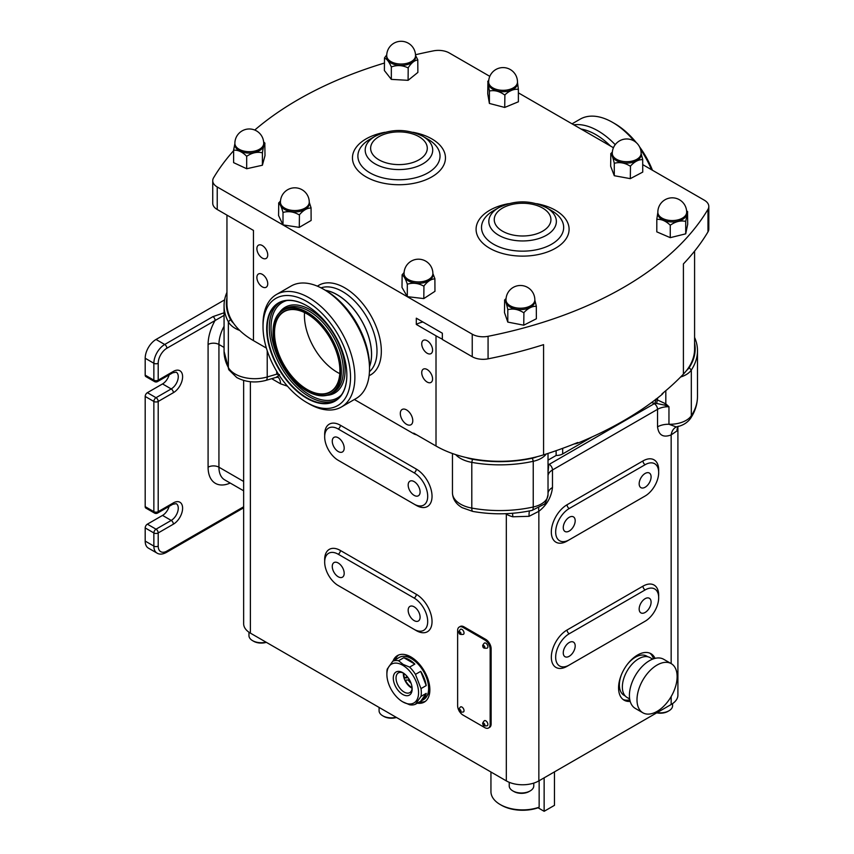 <?xml version="1.0" encoding="UTF-8"?>
<svg xmlns="http://www.w3.org/2000/svg" width="854" height="854" viewBox="0 0 854 854"><rect width="100%" height="100%" fill="white"/><g stroke="black" fill="none" stroke-linecap="round" stroke-linejoin="round"><path stroke-width="1.28" d="M243.646 380.425L243.646 623.73A23.005 13.28 0 0 0 250.382 633.124L506.326 780.887A23.005 13.28 0 0 0 538.853 780.887L671.159 704.507A23.005 13.28 0 0 0 677.905 695.113L677.905 427.715M266.021 642.155A12.266 7.088 180 0 1 252.549 640.639L252.549 640.639A12.266 7.088 180 0 1 248.962 635.632L248.962 632.227M266.331 642.336A10.739 6.202 180 0 1 253.638 641.269L252.549 640.639L253.638 641.269M396.16 717.285A12.266 7.088 180 0 1 382.688 715.769L382.688 715.769A12.266 7.088 180 0 1 379.091 710.763L379.091 707.432M396.469 717.467A10.739 6.202 180 0 1 383.777 716.399L382.688 715.769L383.777 716.399M672.589 703.6L672.589 705.756A12.266 7.088 180 0 1 668.992 710.763A12.266 7.088 180 0 1 657.142 712.599M668.992 710.763L667.913 711.393A10.739 6.202 180 0 1 656.715 712.844M533.771 783.107L533.771 785.904A12.266 7.088 180 0 1 530.185 790.911A12.266 7.088 180 0 1 512.827 790.911L512.827 790.911A12.266 7.088 180 0 1 509.23 785.904L509.23 782.317M530.185 790.911L529.096 791.53A10.739 6.202 180 0 1 513.916 791.53L512.827 790.911L513.916 791.53M417.328 703.162A26.837 15.5 -120 0 0 424.31 702.073A26.837 15.5 -120 0 0 428.42 680.563A26.837 15.5 -120 0 0 410.891 656.918A26.837 15.5 -120 0 0 397.462 655.584A26.837 15.5 -120 0 0 393.032 661.081M488.573 727.982L489.545 727.427A7.665 4.43 -120 0 0 491.135 723.914L491.135 648.773A7.665 4.43 -120 0 0 485.712 639.379L464.021 626.857A7.665 4.43 -120 0 0 460.189 626.484L459.217 627.049A7.665 4.43 -120 0 0 457.627 630.551L457.627 705.692A7.665 4.43 -120 0 0 463.049 715.086L484.741 727.608A7.665 4.43 -120 0 0 488.573 727.982A7.665 4.43 -120 0 0 490.164 724.48L490.164 649.339A7.665 4.43 -120 0 0 484.741 639.945L463.049 627.423A7.665 4.43 -120 0 0 459.217 627.049M419.506 701.913A26.837 15.5 -120 0 0 425.345 701.369M678.151 426.199L676.976 430.918L671.159 434.91C663.206 437.888 658.658 435.198 657.537 426.851L657.537 409.322L552.485 469.967L552.485 487.506C551.385 497.113 546.838 505.045 538.853 511.3L529.064 516.318L512.774 516.777A23.005 13.28 180 0 1 506.326 514.161L506.326 780.887M655.039 658.37A26.837 15.5 120 0 0 650.961 653.705A26.837 15.5 120 0 0 637.543 655.039A26.837 15.5 120 0 0 620.015 678.684A26.837 15.5 120 0 0 624.125 700.195A26.837 15.5 120 0 0 630.199 701.401M623.078 699.49A26.837 15.5 120 0 0 629.825 699.864M653.524 658.808A26.837 15.5 120 0 0 649.841 653.161M647.844 656.779L646.681 656.107A22.62 13.066 120 0 0 635.376 657.228A22.62 13.066 120 0 0 627.316 664.401M621.552 674.372A22.62 13.066 120 0 0 624.06 695.295L625.224 695.967M655.765 399.181L665.821 403.857L668.96 406.739L664.636 405.127A3.064 0.811 128.8 0 1 665.821 403.857L665.821 390.684M694.59 337.426A93.556 54.015 180 0 1 697.483 350.738A93.556 54.015 180 0 1 691.313 370.028A23.005 13.28 180 0 1 680.595 377.02M548.022 463.626A18.404 10.622 180 0 1 548.695 464.661A19.941 11.508 180 0 1 549.229 464.341L654.281 403.686A19.941 11.508 180 0 1 654.837 403.376A3.064 0.747 100.3 0 0 655.755 399.416M548.022 460.146L556.125 455.47A9.052 5.22 0 0 0 562.679 453.944L592.281 436.853M548.022 465.782A3.064 2.082 166.6 0 0 548.652 465.846L548.695 464.661A3.064 2.391 -28.5 0 1 548.022 464.715M556.125 455.47L556.125 450.677M267.227 350.791L267.227 376.966A7.665 2.84 -106.4 0 1 265.914 380.382C255.431 383.158 245.706 382.218 236.761 377.543L228.936 369.878L224.068 351.368A93.556 54.015 0 0 0 228.36 367.54A27.606 15.938 0 0 0 235.181 374.031A27.606 15.938 0 0 0 267.227 376.966L276.728 374.169L278.212 374.66L278.212 373.774M239.75 330.455A27.606 15.938 180 0 1 235.181 328.331A27.606 15.938 180 0 1 228.36 321.83A93.556 54.015 180 0 1 224.068 305.657A93.556 54.015 180 0 1 226.95 292.346M546.25 453.997A23.005 13.28 180 0 1 533.238 461.299A93.556 54.015 180 0 1 471.803 462.377A27.606 15.938 180 0 1 460.552 458.449A27.606 15.938 180 0 1 455.652 454.616M466.316 457.563A25.31 14.614 0 0 0 472.486 459.238A91.25 52.681 0 0 0 532.416 458.182A20.709 11.956 0 0 0 537.091 456.719A90.492 52.243 180 0 1 466.316 457.563A90.492 52.243 180 0 1 436.01 446.012L413.72 433.149L413.72 433.768A7.665 4.43 0 0 0 416.635 434.825M694.59 251.129L694.59 348.966A90.492 52.243 180 0 1 686.637 370.38A20.709 11.956 0 0 0 689.157 367.679A91.25 52.681 0 0 0 694.59 342.902M226.95 297.822A91.25 52.681 0 0 0 230.548 319.556A25.31 14.614 0 0 0 233.452 323.122A90.492 52.243 180 0 1 226.95 303.672L226.95 215.112M654.281 403.686A4.601 2.658 60 0 1 657.537 409.322A15.34 8.85 0 0 1 668.96 406.739L668.96 424.267L676.197 426.915C682.463 425.751 687.246 422.911 690.534 418.396A7.665 5.85 -146.5 0 0 691.313 415.738L691.313 370.028L689.157 367.679M265.914 380.382L275.991 377.415L279.205 375.301M279.578 374.596L278.212 374.66M676.614 426.829A15.34 10.419 -109.1 0 0 671.159 434.91L671.159 663.601M277.934 377.169A15.34 8.85 -60 0 1 280.528 383.798L271.668 378.685M512.453 513.297A15.34 5.348 -74.8 0 1 512.774 516.777M538.757 508.013A15.34 6.939 -129 0 0 538.853 511.3L538.853 780.887M548.652 465.846L548.001 472.465M664.636 405.127L656.673 403.472L657.697 397.921M651.549 402.576A18.404 10.622 180 0 0 654.837 403.376L656.673 403.472M569.223 665.052A19.172 11.07 -60 0 1 559.637 666.003A19.172 11.07 -60 0 1 556.701 650.641A19.172 11.07 -60 0 1 569.223 633.753L645.133 589.922A19.172 11.07 -60 0 1 654.719 588.972A19.172 11.07 -60 0 1 657.655 604.333A19.172 11.07 -60 0 1 645.133 621.232L569.223 665.052M645.133 612.457A8.433 4.868 120 0 0 650.641 605.027A8.433 4.868 120 0 0 649.35 598.27A8.433 4.868 120 0 0 645.133 598.686A8.433 4.868 120 0 0 639.625 606.116A8.433 4.868 120 0 0 640.916 612.884A8.433 4.868 120 0 0 645.133 612.457M569.223 656.288A8.433 4.868 120 0 0 574.731 648.859A8.433 4.868 120 0 0 573.44 642.101A8.433 4.868 120 0 0 569.223 642.518A8.433 4.868 120 0 0 563.715 649.947A8.433 4.868 120 0 0 565.006 656.705A8.433 4.868 120 0 0 569.223 656.288M569.223 539.824A19.172 11.07 -60 0 1 559.637 540.774A19.172 11.07 -60 0 1 556.701 525.413A19.172 11.07 -60 0 1 569.223 508.525L645.133 464.693A19.172 11.07 -60 0 1 654.719 463.743A19.172 11.07 -60 0 1 657.655 479.105A19.172 11.07 -60 0 1 645.133 496.003L569.223 539.824M569.223 531.06A8.433 4.868 120 0 0 574.731 523.63A8.433 4.868 120 0 0 573.44 516.873A8.433 4.868 120 0 0 569.223 517.289A8.433 4.868 120 0 0 563.715 524.719A8.433 4.868 120 0 0 565.006 531.476A8.433 4.868 120 0 0 569.223 531.06M645.133 487.239A8.433 4.868 120 0 0 650.641 479.799A8.433 4.868 120 0 0 649.35 473.041A8.433 4.868 120 0 0 645.133 473.458A8.433 4.868 120 0 0 639.625 480.898A8.433 4.868 120 0 0 640.916 487.655A8.433 4.868 120 0 0 645.133 487.239M414.137 504.138A19.172 11.07 -120 0 0 423.723 505.088A19.172 11.07 -120 0 0 426.669 489.726A19.172 11.07 -120 0 0 414.137 472.838L338.227 429.007A19.172 11.07 -120 0 0 328.641 428.057A19.172 11.07 -120 0 0 325.705 443.418A19.172 11.07 -120 0 0 338.227 460.306L414.137 504.138M338.227 437.771A8.433 4.868 -120 0 0 334.01 437.355A8.433 4.868 -120 0 0 332.718 444.112A8.433 4.868 -120 0 0 338.227 451.542A8.433 4.868 -120 0 0 342.443 451.958A8.433 4.868 -120 0 0 343.735 445.201A8.433 4.868 -120 0 0 338.227 437.771M414.137 481.603A8.433 4.868 -120 0 0 409.92 481.186A8.433 4.868 -120 0 0 408.628 487.944A8.433 4.868 -120 0 0 414.137 495.373A8.433 4.868 -120 0 0 418.353 495.79A8.433 4.868 -120 0 0 419.645 489.032A8.433 4.868 -120 0 0 414.137 481.603M414.137 629.366A19.172 11.07 -120 0 0 423.723 630.316A19.172 11.07 -120 0 0 426.669 614.955A19.172 11.07 -120 0 0 414.137 598.056L338.227 554.235A19.172 11.07 -120 0 0 328.641 553.285A19.172 11.07 -120 0 0 325.705 568.647A19.172 11.07 -120 0 0 338.227 585.534L414.137 629.366M414.137 606.82A8.433 4.868 -120 0 0 409.92 606.404A8.433 4.868 -120 0 0 408.628 613.172A8.433 4.868 -120 0 0 414.137 620.602A8.433 4.868 -120 0 0 418.353 621.018A8.433 4.868 -120 0 0 419.645 614.261A8.433 4.868 -120 0 0 414.137 606.82M338.227 562.999A8.433 4.868 -120 0 0 334.01 562.583A8.433 4.868 -120 0 0 332.718 569.34A8.433 4.868 -120 0 0 338.227 576.77A8.433 4.868 -120 0 0 342.443 577.187A8.433 4.868 -120 0 0 343.735 570.429A8.433 4.868 -120 0 0 338.227 562.999M398.594 655.039A26.837 15.5 -120 0 0 395.21 659.832M404.369 656.331A23.378 13.493 60 0 1 413.058 658.498A23.378 13.493 60 0 1 414.478 659.384M429.519 685.442A23.378 13.493 60 0 1 427.117 695.722M686.637 370.38A90.492 52.243 180 0 1 683.403 374.127A354.282 204.544 180 0 1 661.999 393.854L661.999 394.484A7.665 4.43 0 0 0 663.248 392.84M574.272 443.909A7.665 4.43 0 0 0 577.752 443.119A354.282 204.544 0 0 0 661.999 394.484M354.378 399.512L413.72 433.768M577.752 443.119L577.752 442.5A354.282 204.544 180 0 1 543.582 454.851A90.492 52.243 180 0 1 537.091 456.719M642.742 164.641L704.326 200.199A15.34 8.85 180 0 1 708.809 206.465A15.34 8.85 180 0 1 707.977 209.337A354.282 204.544 180 0 1 488.072 336.305A15.34 8.85 180 0 1 472.241 334.192L217.226 186.962A15.34 8.85 180 0 1 212.731 180.696A15.34 8.85 180 0 1 213.564 177.824A354.282 204.544 180 0 1 233.601 150.699M543.582 454.851L543.582 344.653A354.282 204.544 180 0 1 488.072 358.84A15.34 8.85 180 0 1 472.241 356.726L442.34 339.465L442.34 333.209L416.304 318.179L416.304 324.435A18.404 10.622 180 0 1 422.911 321.99M708.809 206.465L708.809 229A15.34 8.85 180 0 1 707.977 231.882A354.282 204.544 180 0 1 683.403 263.929L683.403 374.127M415.514 54.741A354.282 204.544 180 0 1 433.48 50.856A15.34 8.85 180 0 1 449.3 52.969L489.801 76.348M518.389 92.851L613.439 147.731M254.77 130.032A354.282 204.544 180 0 1 384.385 63.057M408.084 80.329L417.873 72.43L417.777 59.791A16.717 9.65 180 0 1 417.745 60.015C414.596 60.271 411.414 62.833 408.201 67.712A16.717 9.65 180 0 1 407.86 67.797C402.469 65.203 397.035 64.893 391.548 66.879A16.717 9.65 180 0 1 391.399 66.815A16.717 9.65 180 0 1 391.249 66.751C389.008 61.616 386.745 58.734 384.471 58.125A16.717 9.65 180 0 1 384.503 57.912L384.385 70.54L391.335 79.379L408.084 80.329L408.201 67.712M504.714 107.444L518.389 101.786L518.367 89.147A16.717 9.65 180 0 1 518.218 89.339C513.809 88.88 509.368 90.716 504.895 94.858A16.717 9.65 180 0 1 504.522 94.879C499.59 91.293 494.605 89.99 489.588 90.972A16.717 9.65 180 0 1 489.481 90.887A16.717 9.65 180 0 1 489.374 90.791L487.762 81.376A16.717 9.65 180 0 1 487.922 81.183L487.741 93.769L489.395 103.441L504.714 107.444L504.895 94.858M656.811 219.2L656.79 231.85L670.262 237.658L685.719 233.836L687.705 224.186L687.534 211.589A16.717 9.65 180 0 1 687.609 211.685A16.717 9.65 180 0 1 687.683 211.781L685.751 221.186A16.717 9.65 180 0 1 685.527 221.357C680.542 220.3 675.525 221.549 670.465 225.093A16.717 9.65 180 0 1 670.091 225.061C665.746 220.908 661.37 219.019 656.961 219.403A16.717 9.65 180 0 1 656.886 219.297A16.717 9.65 180 0 1 656.811 219.2L657.836 212.507M262.392 165.238L264.996 155.652L264.825 143.045A16.717 9.65 180 0 1 264.964 143.248C264.121 144.048 263.278 147.166 262.424 152.599A16.717 9.65 180 0 1 262.189 152.77C257.129 151.606 252.037 152.738 246.891 156.175A16.717 9.65 180 0 1 246.71 156.154A16.717 9.65 180 0 1 246.528 156.133C242.312 151.884 238.052 149.898 233.772 150.197A16.717 9.65 180 0 1 233.633 149.994L233.601 162.634L246.689 168.74L262.392 165.238L262.424 152.599M523.748 325.193L536.365 318.777L536.323 306.127A16.717 9.65 180 0 1 536.205 306.33C532.138 306.116 528.039 308.198 523.908 312.585A16.717 9.65 180 0 1 523.545 312.628C518.399 309.351 513.222 308.337 508.002 309.618A16.717 9.65 180 0 1 507.874 309.532A16.717 9.65 180 0 1 507.756 309.447C506.689 304.099 505.611 301.003 504.522 300.17A16.717 9.65 180 0 1 504.639 299.967L504.479 312.575L507.799 322.097L523.748 325.193L523.908 312.585M423.797 298.59L434.964 291.321L434.889 278.682A16.717 9.65 180 0 1 434.814 278.895C431.227 278.948 427.598 281.308 423.947 285.973A16.717 9.65 180 0 1 423.595 286.047C418.279 283.133 412.93 282.493 407.529 284.147A16.717 9.65 180 0 1 407.39 284.072A16.717 9.65 180 0 1 407.251 284.008C405.533 278.746 403.803 275.757 402.063 275.031A16.717 9.65 180 0 1 402.138 274.817L401.999 287.435L407.315 296.648L423.797 298.59L423.947 285.973M630.316 178.646L642.742 172.092L642.688 159.452A16.717 9.65 180 0 1 642.582 159.655C638.578 159.474 634.543 161.609 630.476 166.039A16.717 9.65 180 0 1 630.113 166.082C624.947 162.858 619.737 161.897 614.485 163.231A16.717 9.65 180 0 1 614.357 163.146A16.717 9.65 180 0 1 614.229 163.071C613.065 157.723 611.891 154.649 610.706 153.827A16.717 9.65 180 0 1 610.823 153.624L610.663 166.231L614.282 175.71L630.316 178.646L630.476 166.039M299.284 227.367L311.123 220.46L311.059 207.821A16.717 9.65 180 0 1 310.963 208.034C307.152 207.97 303.309 210.212 299.434 214.76A16.717 9.65 180 0 1 299.071 214.813C293.829 211.728 288.545 210.927 283.218 212.411A16.717 9.65 180 0 1 283.09 212.336A16.717 9.65 180 0 1 282.952 212.262C281.521 206.956 280.08 203.914 278.628 203.135A16.717 9.65 180 0 1 278.724 202.921L278.575 215.528L283.005 224.901L299.284 227.367L299.434 214.76M278.724 202.921L280.475 201.021M280.432 203.594A14.422 8.326 0 0 0 284.702 209.508A14.422 8.326 0 0 0 300.394 211.28A14.422 8.326 0 0 0 309.265 203.594L309.265 202.217A14.422 8.326 180 0 1 305.091 208.077A14.422 8.326 180 0 1 284.702 208.13A14.422 8.326 180 0 1 280.432 202.217L280.432 203.594M309.265 202.323L311.059 207.821M283.005 212.379L283.005 224.901M610.823 153.624L612.339 152.076M612.286 154.755A14.422 8.326 0 0 0 616.054 160.371A14.422 8.326 0 0 0 631.917 162.516A14.422 8.326 0 0 0 641.119 154.755L641.119 153.378A14.422 8.326 180 0 1 636.422 159.527A14.422 8.326 180 0 1 616.054 158.993A14.422 8.326 180 0 1 612.286 153.378L612.286 154.755M641.119 153.592L642.688 159.452M614.282 163.189L614.282 175.71M402.138 274.817L404.102 272.533M404.059 274.977A14.422 8.326 0 0 0 408.917 281.201A14.422 8.326 0 0 0 424.395 282.567A14.422 8.326 0 0 0 432.893 274.977L432.893 273.6A14.422 8.326 180 0 1 429.263 279.119A14.422 8.326 180 0 1 408.917 279.824A14.422 8.326 180 0 1 404.059 273.6L404.059 274.977M432.893 273.568L434.889 278.682M407.315 284.126L407.315 296.648M504.639 299.967L506.07 298.548M506.006 301.27A14.422 8.326 0 0 0 509.603 306.778A14.422 8.326 0 0 0 525.52 309.063A14.422 8.326 0 0 0 534.839 301.27L534.839 299.893A14.422 8.326 180 0 1 529.95 306.138A14.422 8.326 180 0 1 509.603 305.401A14.422 8.326 180 0 1 506.006 299.893L506.006 301.27M534.839 300.128L536.323 306.127M507.799 309.575L507.799 322.097M233.633 149.994L234.882 143.643M234.882 144.742A14.422 8.326 0 0 0 247.062 152.962A14.422 8.326 0 0 0 263.715 144.742L263.715 143.365A14.422 8.326 180 0 1 263.544 144.657A14.422 8.326 180 0 1 247.062 151.585A14.422 8.326 180 0 1 234.882 143.365L234.882 144.742M263.64 141.935L264.825 143.045M246.689 156.218L246.689 168.74M657.836 213.617A14.422 8.326 0 0 0 659 216.895A14.422 8.326 0 0 0 675.151 221.773A14.422 8.326 0 0 0 686.669 213.617L686.669 212.24A14.422 8.326 180 0 1 677.937 219.884A14.422 8.326 180 0 1 659 215.518A14.422 8.326 180 0 1 657.836 212.24L657.836 213.617M686.584 210.735L687.534 211.589M670.262 225.136L670.262 237.658M685.719 221.303L685.719 233.836M487.922 81.183L488.734 80.457M488.648 83.382A14.422 8.326 0 0 0 491.349 88.229A14.422 8.326 0 0 0 507.479 91.303A14.422 8.326 0 0 0 517.481 83.382L517.481 82.005A14.422 8.326 180 0 1 511.461 88.773A14.422 8.326 180 0 1 491.349 86.852A14.422 8.326 180 0 1 488.648 82.005L488.648 83.382M517.481 82.219L518.367 89.147M489.395 90.919L489.395 103.441M384.503 57.912L386.734 54.891M386.713 57.079A14.422 8.326 0 0 0 392.733 63.858A14.422 8.326 0 0 0 407.721 64.488A14.422 8.326 0 0 0 415.546 57.079L415.546 55.702A14.422 8.326 180 0 1 412.845 60.549A14.422 8.326 180 0 1 392.733 62.481A14.422 8.326 180 0 1 386.713 55.702L386.713 57.079M415.535 55.403L417.777 59.791M391.335 66.858L391.335 79.379M266.373 348.08L253.457 340.618L253.457 230.42L217.226 209.497A15.34 8.85 180 0 1 212.731 203.241L212.731 180.696M416.304 324.435L436.01 335.814A90.492 52.243 0 0 0 442.34 339.134M427.149 369.526A7.665 4.43 -120 0 0 423.317 369.141A7.665 4.43 -120 0 0 422.143 375.29A7.665 4.43 -120 0 0 427.149 382.048A7.665 4.43 -120 0 0 430.992 382.421A7.665 4.43 -120 0 0 432.167 376.283A7.665 4.43 -120 0 0 427.149 369.526M427.149 340.714A7.665 4.43 -120 0 0 423.317 340.34A7.665 4.43 -120 0 0 422.143 346.489A7.665 4.43 -120 0 0 427.149 353.246A7.665 4.43 -120 0 0 430.992 353.62A7.665 4.43 -120 0 0 432.167 347.471A7.665 4.43 -120 0 0 427.149 340.714M262.306 245.546A7.665 4.43 -120 0 0 258.474 245.173A7.665 4.43 -120 0 0 257.3 251.311A7.665 4.43 -120 0 0 262.306 258.068A7.665 4.43 -120 0 0 266.149 258.452A7.665 4.43 -120 0 0 267.323 252.304A7.665 4.43 -120 0 0 262.306 245.546M262.306 274.347A7.665 4.43 -120 0 0 258.474 273.974A7.665 4.43 -120 0 0 257.3 280.112A7.665 4.43 -120 0 0 262.306 286.869A7.665 4.43 -120 0 0 266.149 287.254A7.665 4.43 -120 0 0 267.323 281.105A7.665 4.43 -120 0 0 262.306 274.347M406.547 424.31A8.818 5.092 -120 0 0 410.955 424.748A8.818 5.092 -120 0 0 412.311 417.681A8.818 5.092 -120 0 0 406.547 409.909A8.818 5.092 -120 0 0 402.138 409.472A8.818 5.092 -120 0 0 400.782 416.538A8.818 5.092 -120 0 0 406.547 424.31M325.406 290.307A48.699 28.118 60 0 1 337.138 294.694A48.699 28.118 60 0 1 369.515 366.697M253.457 340.618A90.492 52.243 180 0 1 233.452 323.122M490.943 772.016L490.943 791.626A31.641 18.265 -0 0 0 500.209 804.543A31.641 18.265 -0 0 0 500.22 804.543A31.641 18.265 -0 0 0 539.152 807.19L539.152 780.716M500.22 804.543L501.298 805.173A30.103 17.379 -0 0 0 501.298 805.173A30.103 17.379 -0 0 0 538.041 807.799L539.152 807.19M544.137 777.845L544.137 811.3L554.47 805.343L554.47 771.877M544.137 811.3L538.063 807.788M224.602 299.882L156.036 339.465A15.34 8.85 120 0 0 145.191 358.253L145.191 375.162A3.064 1.772 120 0 0 145.82 376.561L154.499 381.567A3.064 1.772 -60 0 1 153.859 380.169L153.859 363.26A15.34 8.85 -60 0 1 164.705 344.482L212.945 316.631L224.068 312.788M169.124 374.895A9.97 5.754 -60 0 1 162.538 383.926L147.358 392.691A3.064 1.772 120 0 0 145.191 396.448L145.191 506.646A3.064 1.772 120 0 0 145.82 508.055L154.499 513.062A3.064 1.772 -60 0 1 153.859 511.653L145.191 506.646M169.124 506.39A9.97 5.754 -60 0 1 162.538 515.41L147.358 524.175A3.064 1.772 120 0 0 145.191 527.932L145.191 541.084A15.34 8.85 120 0 0 148.361 548.108L157.04 553.114A15.34 8.85 -60 0 1 153.859 546.09L145.191 541.084M224.068 315.361L166.872 348.24A12.266 7.088 120 0 0 158.203 363.26L158.203 380.169L173.383 371.405A13.034 7.526 -60 0 1 182.607 376.721A13.034 7.526 -60 0 1 173.383 392.691L158.203 401.455L158.203 511.653L173.383 502.889A13.034 7.526 -60 0 1 182.607 508.215A13.034 7.526 -60 0 1 173.383 524.175L158.203 532.939L158.203 546.09A12.266 7.088 120 0 0 166.872 551.097L243.646 506.785M212.945 316.631A3.064 1.772 60 0 1 215.112 320.389A35.27 20.368 -60 0 0 208.088 344.482A7.665 4.43 180 0 1 218.934 344.482L218.934 467.202A27.606 15.938 120 0 0 224.645 479.841L243.646 490.804M629.665 698.967L627.124 697.504A23.005 13.28 -60 0 1 623.601 679.069A23.005 13.28 -60 0 1 638.632 658.797A23.005 13.28 -60 0 1 650.129 657.655L652.669 659.117M642.881 712.791L635.291 708.414A28.374 16.386 -60 0 1 630.935 685.677A28.374 16.386 -60 0 1 649.478 660.676A28.374 16.386 -60 0 1 663.665 659.267L671.255 663.654A28.374 16.386 -60 0 1 675.599 686.392A28.374 16.386 -60 0 1 657.068 711.393A28.374 16.386 -60 0 1 642.881 712.791A28.374 16.386 -60 0 1 638.525 690.064A28.374 16.386 -60 0 1 657.068 665.052A28.374 16.386 -60 0 1 671.255 663.654M396.405 659.139A24.35 14.059 60 0 1 397.163 658.637L399.224 657.452A24.35 14.059 60 0 1 411.404 658.658A24.35 14.059 60 0 1 427.31 680.104A24.35 14.059 60 0 1 423.573 699.618L421.513 700.814A24.35 14.059 60 0 1 420.702 701.219L415.46 704.24A24.35 14.059 60 0 1 409.621 704.764L402.725 701.828A22.396 12.927 -120 0 0 418.567 692.69A22.396 12.927 -120 0 0 402.725 665.255A22.396 12.927 -120 0 0 386.883 674.393A22.396 12.927 -120 0 0 402.725 701.828M397.163 658.637A24.35 14.059 60 0 1 397.975 658.231L392.744 661.252A24.35 14.059 60 0 1 398.583 660.729L403.814 657.708A24.35 14.059 60 0 1 409.333 659.843A24.35 14.059 60 0 1 414.852 664.081L409.621 667.102A24.35 14.059 60 0 1 415.46 674.372L420.702 671.351A24.35 14.059 60 0 1 426.221 685.581L420.99 688.602A24.35 14.059 60 0 1 420.99 696.394L426.221 693.363A24.35 14.059 60 0 1 421.513 700.814M386.883 674.393L386.883 672.803A24.35 14.059 60 0 1 387.225 669.109L392.744 661.252M409.621 667.102L403.195 664.444L398.583 660.729M415.46 704.24L420.99 696.394M420.99 688.602L415.46 674.372M402.725 672.653L402.725 672.653A13.344 7.707 60 0 1 412.162 688.986A13.344 7.707 60 0 1 402.725 694.441A13.344 7.707 60 0 1 393.288 678.097A13.344 7.707 60 0 1 402.725 672.653L402.725 672.653M403.44 673.091A11.39 6.576 -120 0 0 398.402 672.877A11.39 6.576 -120 0 0 396.662 682.015A11.39 6.576 -120 0 0 404.102 692.05A11.39 6.576 -120 0 0 409.803 692.615A11.39 6.576 -120 0 0 412.13 688.143M412.13 688.217A11.39 6.576 60 0 1 411.404 687.833A11.39 6.576 60 0 1 403.376 673.059M412.087 687.555A10.611 6.127 60 0 1 405.351 680.179L408.308 679.912A5.839 3.373 60 0 0 410.977 683.04M407.177 676.517L404.529 678.044L407.486 677.777A5.839 3.373 60 0 1 407.294 676.646M404.529 678.044A10.611 6.127 60 0 1 403.931 673.432M420.702 701.219L426.221 693.363M426.221 685.581L420.702 671.351M414.852 664.081L403.814 657.708M463.871 709.642A2.925 1.687 60 0 1 463.423 711.98C460.359 712.385 458.918 711.83 459.121 710.325C458.427 709.877 458.886 708.745 460.509 706.92A2.925 1.687 60 0 1 463.871 709.642M487.73 723.413A2.925 1.687 -120 0 0 484.367 720.691C482.745 722.516 482.286 723.658 482.98 724.107C482.777 725.612 484.218 726.156 487.282 725.751A2.925 1.687 -120 0 0 487.73 723.413M487.73 645.773A2.925 1.687 -120 0 0 484.367 643.051C482.745 644.877 482.286 646.008 482.98 646.467C482.777 647.962 484.218 648.517 487.282 648.111A2.925 1.687 -120 0 0 487.73 645.773M463.871 632.003A2.925 1.687 -120 0 0 460.509 629.281C458.886 631.106 458.427 632.238 459.121 632.686C458.918 634.191 460.359 634.746 463.423 634.341A2.925 1.687 -120 0 0 463.871 632.003M460.861 710.645A1.26 0.726 60 0 1 459.217 710.475A1.26 0.726 60 0 1 460.861 710.645M484.72 724.416A1.26 0.726 60 0 1 483.076 724.256A1.26 0.726 60 0 1 484.72 724.416M484.72 646.777A1.26 0.726 60 0 1 483.076 646.617A1.26 0.726 60 0 1 484.72 646.777M460.861 633.006A1.26 0.726 60 0 1 459.217 632.835A1.26 0.726 60 0 1 460.861 633.006M493.537 210.66L498.715 207.671L493.537 210.66A41.077 23.72 -0 0 0 493.537 244.201A41.077 23.72 -0 0 0 551.641 244.201A41.077 23.72 -0 0 0 551.641 210.66L546.464 207.671C530.547 199.943 514.631 199.943 498.715 207.671L498.715 207.671A33.765 19.493 -0 0 0 498.715 235.245A33.765 19.493 -0 0 0 546.464 235.245A33.765 19.493 -0 0 0 546.464 207.671M422.837 136.298C406.92 128.57 391.004 128.57 375.087 136.298L369.91 139.287A41.077 23.72 180 0 0 369.91 172.828A41.077 23.72 180 0 0 428.003 172.828A41.077 23.72 180 0 0 428.003 139.287L422.837 136.298A33.765 19.493 180 0 1 422.826 163.861A33.765 19.493 180 0 1 375.087 163.861A33.765 19.493 180 0 1 375.077 136.298A33.765 19.493 180 0 1 375.087 136.298L369.91 139.287M307.098 313.92A46.244 26.698 -120 0 0 284.094 311.689A46.244 26.698 -120 0 0 277.006 348.742A46.244 26.698 -120 0 0 307.205 389.499A46.244 26.698 -120 0 0 330.327 391.783A46.244 26.698 -120 0 0 339.903 370.743M304.547 312.575A46.244 26.698 -120 0 0 337.138 372.216A46.244 26.698 -120 0 0 339.796 373.625M306.992 389.872A46.543 26.88 60 0 1 274.081 332.857A46.543 26.88 60 0 1 306.992 313.856L306.992 313.856A46.543 26.88 60 0 1 339.903 370.871A46.543 26.88 60 0 1 306.992 389.872M307.205 391.185L306.992 391.057A48.005 27.712 -120 0 0 340.938 371.458A48.005 27.712 -120 0 0 306.992 312.671A48.005 27.712 -120 0 0 273.045 332.27A48.005 27.712 -120 0 0 306.992 391.057L307.205 391.185A48.315 27.894 60 0 0 331.363 393.577A48.315 27.894 60 0 0 338.771 354.869A48.315 27.894 60 0 0 307.205 312.297A48.315 27.894 60 0 0 283.058 309.895A48.315 27.894 60 0 0 273.045 332.014A48.315 27.894 60 0 0 273.045 332.142M306.885 305.785A56.364 32.537 -120 0 0 278.81 303.053A56.364 32.537 -120 0 0 270.174 348.218A56.364 32.537 -120 0 0 306.992 397.889A56.364 32.537 -120 0 0 335.174 400.675A56.364 32.537 -120 0 0 346.852 375.002M306.778 305.721A56.674 32.719 -120 0 0 266.704 328.854A56.674 32.719 -120 0 0 306.778 398.263A56.674 32.719 -120 0 0 346.852 375.119A56.674 32.719 -120 0 0 306.778 305.721L306.778 305.721M369.515 366.515A48.614 28.065 -120 0 0 337.138 294.758A48.614 28.065 -120 0 0 325.566 290.392M308.945 403.771L306.778 402.522A61.883 35.729 -120 0 0 350.535 377.254A61.883 35.729 -120 0 0 306.778 301.462A61.883 35.729 -120 0 0 263.021 326.73A61.883 35.729 -120 0 0 306.778 402.522L308.945 403.771A64.957 37.501 -120 0 0 341.419 406.984A64.957 37.501 -120 0 0 351.378 354.944A64.957 37.501 -120 0 0 308.945 297.704A64.957 37.501 -120 0 0 276.472 294.491A64.957 37.501 -120 0 0 263.021 324.221L263.021 326.73M341.419 406.984L356.065 398.53A64.957 37.501 -120 0 0 369.515 368.8A64.957 37.501 -120 0 0 323.581 289.25L323.581 289.25A64.957 37.501 -120 0 0 291.107 286.037L276.472 294.491M369.515 368.8L369.515 366.291A61.883 35.729 -120 0 0 325.758 290.499L323.581 289.25L325.758 290.499M572.052 123.83L580.122 119.176A64.957 37.501 60 0 1 612.606 122.389L614.773 123.638A61.883 35.729 60 0 1 636.347 142.671M639.518 146.792A61.883 35.729 60 0 1 652.456 170.256M612.606 122.389A64.957 37.501 60 0 1 634.17 141.049M640.596 149.546A64.957 37.501 60 0 1 651.506 169.711M573.771 124.823A64.957 37.501 60 0 1 615.211 144.678M581.072 129.05A61.883 35.729 60 0 1 610.503 146.034M250.382 381.727L250.382 633.124M287.467 386.189L280.528 383.798M506.315 513.67A15.34 8.85 -60 0 1 506.326 514.161L505.536 513.702M324.712 560.875A22.236 12.842 60 0 1 340.394 550.478L416.304 594.299A22.236 12.842 60 0 1 432.039 621.541A22.236 12.842 60 0 1 416.304 630.615L340.394 586.794A22.236 12.842 60 0 1 340.362 586.773M324.712 435.647A22.236 12.842 60 0 1 340.394 425.249L416.304 469.081A22.236 12.842 60 0 1 432.039 496.313A22.236 12.842 60 0 1 416.304 505.397L340.394 461.566A22.236 12.842 60 0 1 340.362 461.544M642.998 622.459A22.236 12.842 -60 0 1 642.966 622.481L567.056 666.312A22.236 12.842 -60 0 1 551.332 657.228A22.236 12.842 -60 0 1 567.056 629.996L642.966 586.164A22.236 12.842 -60 0 1 658.647 596.562M642.998 497.231A22.236 12.842 -60 0 1 642.966 497.252L567.056 541.084A22.236 12.842 -60 0 1 551.332 531.999A22.236 12.842 -60 0 1 567.056 504.767L642.966 460.936A22.236 12.842 -60 0 1 658.647 471.333M690.534 418.396C695.103 411.521 697.419 404.209 697.483 396.448A93.556 54.015 0 0 1 691.313 415.738A23.005 13.28 0 0 1 668.96 424.267A15.34 8.85 0 0 0 657.537 426.851M562.679 448.339L562.679 453.944M276.728 374.169L276.728 371.383M228.936 369.878A7.665 5.978 -28.5 0 1 228.36 367.54L228.36 321.83L230.548 319.556M548.022 494.594C546.56 500.978 545.13 504.266 543.72 504.447L532.149 510.361C512.528 514.567 492.726 514.919 472.732 511.407L462.131 507.66C455.961 504.052 452.727 499.12 452.46 492.886A27.606 15.938 0 0 0 460.552 504.148A27.606 15.938 0 0 0 471.803 508.087A93.556 54.015 0 0 0 533.238 506.998A23.005 13.28 0 0 0 548.022 494.594L548.022 453.421M532.149 510.361A7.665 2.242 -102.5 0 0 533.238 506.998L533.238 461.299L532.416 458.182M472.732 511.407A7.665 1.879 -79.7 0 1 471.803 508.087L471.803 462.377L472.486 459.238M678.001 426.509A15.34 12.276 -152 0 0 676.976 430.918M529.523 510.905A15.34 3.256 -101 0 0 529.064 516.318M548.022 493.238A15.34 8.85 180 0 1 552.485 487.506M549.229 464.341A4.601 2.658 60 0 1 552.485 469.967A15.34 8.85 0 0 0 548.022 475.71M567.056 629.996A3.064 1.772 -120 0 0 569.223 633.753M642.966 586.164A3.064 1.772 -120 0 0 645.133 589.922M567.056 504.767A3.064 1.772 -120 0 0 569.223 508.525M642.966 460.936A3.064 1.772 -120 0 0 645.133 464.693M414.137 472.838A3.064 1.772 120 0 0 416.304 469.081M338.227 429.007A3.064 1.772 120 0 0 340.394 425.249M414.137 598.056A3.064 1.772 120 0 0 416.304 594.299M338.227 554.235A3.064 1.772 120 0 0 340.394 550.478M488.072 358.84L488.072 336.305M707.977 231.882L707.977 209.337M384.898 132.295A46.5 26.848 -0 0 0 366.078 138.903A46.5 26.848 -0 0 0 366.078 176.874A46.5 26.848 -0 0 0 431.836 176.874A46.5 26.848 -0 0 0 413.016 132.295M508.536 203.679A46.5 26.848 -0 0 0 489.705 210.287A46.5 26.848 -0 0 0 489.705 248.258A46.5 26.848 -0 0 0 555.474 248.258A46.5 26.848 -0 0 0 536.643 203.679M217.226 209.497L217.226 186.962M472.241 356.726L472.241 334.192M436.01 335.814L436.01 446.012M317.421 286.175A51.763 29.89 60 0 1 344.728 287.809A51.763 29.89 60 0 1 378.93 334.768A51.763 29.89 60 0 1 369.099 375.685M369.44 371.693A48.699 28.118 -120 0 0 373.604 332.035A48.699 28.118 -120 0 0 342.561 291.566A48.699 28.118 -120 0 0 321.04 287.862M671.159 696.565L671.159 704.507M243.646 481.464L218.934 467.202A7.665 4.43 180 0 0 208.088 467.202L208.088 344.482M224.068 347.439L218.934 344.482A27.606 15.938 120 0 1 224.068 326.281M166.872 348.24A3.064 1.772 60 0 0 164.705 344.482L156.036 339.465M158.203 363.26A3.064 1.772 -0 0 1 153.859 363.26L145.191 358.253M173.383 371.405A3.064 1.772 -120 0 1 172.743 372.803L157.563 381.567A3.064 1.772 -120 0 0 158.203 380.169A3.064 1.772 0 0 1 153.859 380.169L145.191 375.162M173.383 502.889A3.064 1.772 -120 0 1 172.743 504.298L157.563 513.062A3.064 1.772 -120 0 0 158.203 511.653A3.064 1.772 0 0 1 153.859 511.653L153.859 401.455A3.064 1.772 -60 0 1 156.036 397.697L171.216 388.933A9.97 5.754 120 0 0 177.728 380.147A9.97 5.754 120 0 0 176.202 372.163L172.743 372.803M173.383 392.691A3.064 1.772 60 0 0 171.216 388.933L162.538 383.926M145.191 396.448L153.859 401.455A3.064 1.772 -0 0 0 158.203 401.455A3.064 1.772 60 0 0 156.036 397.697L147.358 392.691M158.203 546.09A3.064 1.772 0 0 1 153.859 546.09L153.859 532.939A3.064 1.772 -60 0 1 156.036 529.192L171.216 520.417A9.97 5.754 120 0 0 177.728 511.631A9.97 5.754 120 0 0 176.202 503.646L172.743 504.298M173.383 524.175A3.064 1.772 60 0 0 171.216 520.417L162.538 515.41M145.191 527.932L153.859 532.939A3.064 1.772 -0 0 0 158.203 532.939A3.064 1.772 60 0 0 156.036 529.192L147.358 524.175M230.206 483.044A35.27 20.368 -60 0 1 208.088 467.202M243.646 507.82L166.242 552.506A3.064 1.772 -120 0 0 166.872 551.097M463.049 627.423L464.021 626.857M490.164 724.48L491.135 723.914M490.164 649.339L491.135 648.773M484.741 639.945L485.712 639.379M542.632 231.199A28.342 16.365 -0 0 0 542.632 208.056A28.342 16.365 -0 0 0 502.547 208.056A28.342 16.365 -0 0 0 502.547 231.199A28.342 16.365 -0 0 0 542.632 231.199M418.994 159.815A28.342 16.365 180 0 1 378.92 159.815A28.342 16.365 180 0 1 378.92 136.683A28.342 16.365 180 0 1 418.994 136.683A28.342 16.365 180 0 1 418.994 159.815M331.363 393.577L333.316 392.456A48.315 27.894 -120 0 0 340.725 353.737A48.315 27.894 -120 0 0 309.159 311.166A48.315 27.894 -120 0 0 285.001 308.774L283.058 309.895M327.135 395.285A49.543 28.598 -120 0 0 343.927 359.47A49.543 28.598 -120 0 0 310.034 309.66A49.543 28.598 -120 0 0 279.461 312.713M279.92 302.465A56.364 32.537 -120 0 0 272.639 347.952A56.364 32.537 -120 0 0 309.159 396.63A56.364 32.537 -120 0 0 336.241 400.014M286.88 300.523A55.136 31.833 -120 0 0 272.992 342.796A55.136 31.833 -120 0 0 310.034 395.135A55.136 31.833 -120 0 0 341.397 394.954M224.068 351.368L224.068 305.657M697.483 396.448L697.483 350.738M452.46 492.886L452.46 453.527M676.197 426.915L676.998 426.68M277.358 376.774L278.297 377.222L275.991 377.415M309.265 202.217A14.422 14.422 0 0 0 287.584 189.769A14.422 14.422 0 0 0 280.432 202.217M641.119 153.378A14.422 14.422 0 0 0 619.972 140.632A14.422 14.422 0 0 0 612.286 153.378M432.893 273.6A14.422 14.422 0 0 0 410.614 261.516A14.422 14.422 0 0 0 404.059 273.6M534.839 299.893A14.422 14.422 0 0 0 513.884 287.051A14.422 14.422 0 0 0 506.006 299.893M263.715 143.365A14.422 14.422 0 0 0 235.384 139.586A14.422 14.422 0 0 0 234.882 143.365M686.669 212.24A14.422 14.422 0 0 0 668.778 198.245A14.422 14.422 0 0 0 657.836 212.24M517.481 82.005A14.422 14.422 0 0 0 497.551 68.683A14.422 14.422 0 0 0 488.648 82.005M415.546 55.702A14.422 14.422 0 0 0 392.071 44.483A14.422 14.422 0 0 0 386.713 55.702M166.242 552.506C162.548 554.417 159.474 554.62 157.04 553.114M154.499 513.062A3.064 3.064 0 0 0 157.563 513.062M154.499 381.567A3.064 3.064 0 0 0 157.563 381.567"/></g></svg>
